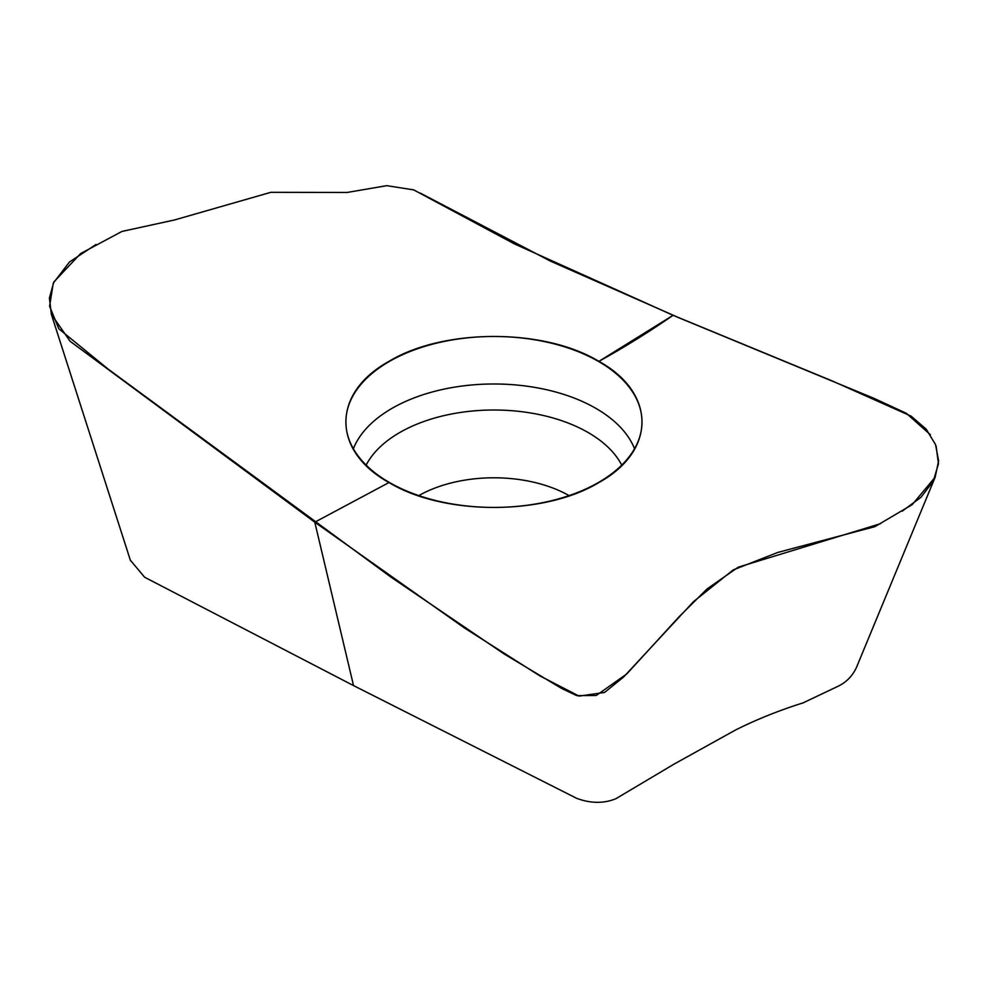 <?xml version="1.0" encoding="UTF-8"?>
<svg xmlns="http://www.w3.org/2000/svg" width="988" height="988" viewBox="0 0 988 988"><rect width="100%" height="100%" fill="white"/><g stroke="black" fill="none" stroke-linecap="round" stroke-linejoin="round"><path stroke-width="1.48" d="M856.386 667.616C852.323 676.224 846.061 682.51 837.626 686.475L803.071 702.888C779.223 710.372 756.709 719.4 735.554 729.996L674.298 763.983L615.87 798.724C603.792 803.639 590.738 803.528 576.745 798.366L353.531 685.586L144.631 577.251L130.33 560.159M598.901 482.539C656.328 450.886 656.291 393.002 598.901 361.349C544.19 328.164 443.686 328.189 388.988 361.349C331.548 393.014 331.585 450.886 388.988 482.539C443.698 515.724 544.203 515.711 598.901 482.539M389.247 482.391A148.052 85.474 180 0 1 346.072 426.174A148.052 85.474 180 0 1 493.938 336.476A148.052 85.474 180 0 1 641.817 426.174A148.052 85.474 180 0 1 547.204 501.706A148.052 85.474 180 0 1 389.247 482.391M388.988 482.539L314.789 522.183L464.582 628.059L539.843 675.866L579.079 696.108L604.582 692.44L623.601 677.027L693.588 601.569L733.244 569.891L777.951 552.391L874.923 526.641L912.196 504.658L935.179 477.155L938.6 460.927L935.574 444.674L926.262 429.237L911.158 416.158L832.007 380.837L673.1 315.308C648.4 332.363 623.663 347.714 598.901 361.349L673.1 315.308L514.131 243.764L413.7 189.881L386.753 185.67L347.109 192.462L270.848 192.314L174.444 219.978L121.895 231.451L80.645 253.546L53.834 281.975L49.4 298.055L51.364 314.308L70.111 341.28L314.789 522.183L353.531 685.561L314.802 522.257M902.168 511.204L920.977 497.273L933.327 481.107L938.477 463.693L936.093 446.082M930.35 434.708L906.329 413.293L873.972 398.337L680.127 318.284L550.501 261.153L420.209 193.055M96.058 244.456L69.543 261.931L53.29 283.136L49.585 306.231L58.811 328.794L108.186 369.129L390.791 577.004L504.436 654.155L561.468 688.364L576.77 695.638L596.27 695.466L626.738 673.977L679.299 616.537L707.087 588.91L738.197 567.198L880.58 523.665M418.838 495.606A106.84 61.688 180 0 1 569.051 495.606M353.358 448.75A144.174 83.239 180 0 1 493.938 383.986A144.174 83.239 180 0 1 634.531 448.75M366.153 465.113A133.257 76.941 180 0 1 493.938 410.008A133.257 76.941 180 0 1 621.724 465.113M856.361 667.678L935.179 477.155M130.564 560.863L51.364 314.308"/></g></svg>
